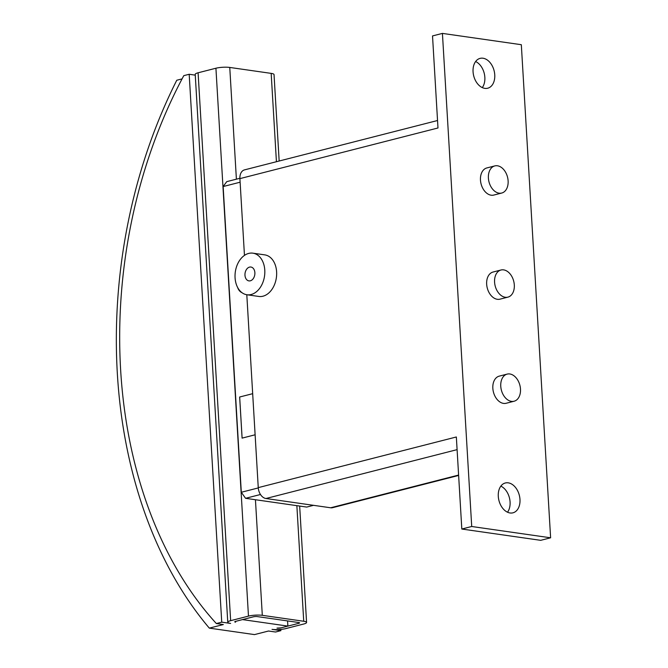 <?xml version="1.0" encoding="UTF-8"?>
<svg xmlns="http://www.w3.org/2000/svg" width="668" height="668" viewBox="0 0 668 668"><rect width="100%" height="100%" fill="white"/><g stroke="black" fill="none" stroke-linecap="round" stroke-linejoin="round"><path stroke-width="1" d="M510.026 512.974A15.397 10.521 -104.3 0 1 498.512 498.437A15.397 10.521 -104.3 0 1 505.317 482.981A15.397 10.521 -104.3 0 1 508.239 482.839A15.397 10.521 -104.3 0 1 519.754 497.376A15.397 10.521 -104.3 0 1 512.949 512.824A15.397 10.521 -104.3 0 1 510.026 512.974M484.801 88.36A15.397 10.521 -104.3 0 1 473.286 73.822A15.397 10.521 -104.3 0 1 480.092 58.375A15.397 10.521 -104.3 0 1 483.014 58.225A15.397 10.521 -104.3 0 1 494.529 72.762A15.397 10.521 -104.3 0 1 487.724 88.218A15.397 10.521 -104.3 0 1 484.801 88.36M252.896 253.172L264.737 254.867A21 14.754 98.2 0 1 276.635 274.798A21 14.754 98.2 0 1 262.975 296.208A21 14.754 98.2 0 1 258.775 296.45L246.943 294.755A21 14.754 -81.8 0 0 251.143 294.513A21 14.754 -81.8 0 0 264.804 273.103A21 14.754 -81.8 0 0 252.896 253.172A21 14.754 -81.8 0 0 248.696 253.414A21 14.754 -81.8 0 0 235.044 274.824A21 14.754 -81.8 0 0 246.943 294.755M249.515 267.116A6.997 4.918 98.2 0 1 250.909 267.033A6.997 4.918 98.2 0 1 254.884 273.68A6.997 4.918 98.2 0 1 250.325 280.81A6.997 4.918 98.2 0 1 248.93 280.894A6.997 4.918 98.2 0 1 244.964 274.247A6.997 4.918 98.2 0 1 249.515 267.116M499.071 193.177A14.003 9.569 75.7 0 0 501.726 193.044A14.003 9.569 75.7 0 0 507.914 178.991A14.003 9.569 75.7 0 0 497.443 165.781A14.003 9.569 75.7 0 0 494.788 165.914A14.003 9.569 75.7 0 0 488.6 179.959A14.003 9.569 75.7 0 0 499.071 193.177M501.726 193.044L493.802 195.064A14.003 9.569 -104.3 0 1 491.147 195.198A14.003 9.569 -104.3 0 1 480.676 181.988A14.003 9.569 -104.3 0 1 486.863 167.935L494.788 165.914M505.258 297.268A14.003 9.569 75.7 0 0 507.914 297.135A14.003 9.569 75.7 0 0 514.101 283.09A14.003 9.569 75.7 0 0 503.63 269.88A14.003 9.569 75.7 0 0 500.975 270.006A14.003 9.569 75.7 0 0 494.788 284.059A14.003 9.569 75.7 0 0 505.258 297.268M507.914 297.135L499.99 299.164A14.003 9.569 -104.3 0 1 497.334 299.297A14.003 9.569 -104.3 0 1 486.863 286.079A14.003 9.569 -104.3 0 1 493.051 272.035L500.975 270.006M511.438 401.368A14.003 9.569 75.7 0 0 514.093 401.234A14.003 9.569 75.7 0 0 520.28 387.189A14.003 9.569 75.7 0 0 509.809 373.971A14.003 9.569 75.7 0 0 507.162 374.105A14.003 9.569 75.7 0 0 500.967 388.158A14.003 9.569 75.7 0 0 511.438 401.368M514.093 401.234L506.169 403.263A14.003 9.569 -104.3 0 1 503.513 403.397A14.003 9.569 -104.3 0 1 493.042 390.179A14.003 9.569 -104.3 0 1 499.238 376.134L507.162 374.105M241.933 292.642A11.197 7.866 98.2 0 1 237.633 287.465M280.836 629.406L280.911 630.634L272.035 629.365A9.803 1.946 -3.4 0 0 285.871 628.58L303.698 624.021A9.803 1.946 -3.4 0 0 306.579 622.451L299.665 506.06M276.986 628.104L280.944 627.878A2.797 0.559 -3.4 0 1 276.986 628.104M306.579 622.451A9.803 1.946 -3.4 0 0 303.731 621.265L262.307 615.328A9.803 1.946 -3.4 0 0 248.471 616.113L230.644 620.672A9.803 1.946 -3.4 0 0 227.763 622.242A9.803 1.946 -3.4 0 0 230.61 623.428L221.734 622.159L216.34 623.536L223.346 624.547L209.318 628.129A420.022 295.097 98.2 0 1 176.769 80.243L182.072 78.891M216.34 623.536A405.459 284.869 -81.8 0 1 183.792 75.651L189.186 74.273L195.256 75.142M235.562 622.167A2.797 0.559 -3.4 0 1 234.752 621.825A2.797 0.559 -3.4 0 1 235.57 621.374L235.562 622.167L235.52 621.39M287.566 620.923L287.875 626.1L280.944 627.878L298.771 623.319L298.721 622.518M287.875 626.1L242.509 619.603M280.911 630.634L275.517 632.02L268.511 631.018L254.491 634.6L209.318 628.129M221.734 622.159L189.186 74.273M235.57 621.374L253.397 616.815A2.797 0.559 -3.4 0 1 257.355 616.597L298.78 622.526A2.797 0.559 -3.4 0 1 299.59 622.868A2.797 0.559 -3.4 0 1 298.771 623.319M239.887 178.281L226.761 181.638L223.145 186.547L241.307 492.266L245.573 498.311L306.721 507.07L313.534 505.325M279.166 161.013L274.03 74.566A9.803 1.946 176.6 0 0 271.175 73.38L229.759 67.443A9.803 1.946 176.6 0 0 215.923 68.228L198.095 72.787A9.803 1.946 176.6 0 0 195.215 74.357L227.763 622.242M260.478 494.495L245.573 498.311M258.282 487.924L241.307 492.266M242.142 438.116L255.118 434.785L242.092 438.125L239.645 397.009L252.679 393.694M239.645 397.009L252.679 393.677M240.113 182.205L223.145 186.547M242.108 438.108L239.67 397.017M437.54 120.516L244.505 169.881A10.078 6.889 75.7 0 0 239.904 178.623L244.463 255.385M246.801 294.73L258.257 487.632A10.078 6.889 75.7 0 0 265.947 498.512L330.643 507.78A10.078 6.889 75.7 0 0 332.555 507.688L458.632 475.449M482.288 87.6A15.397 10.521 75.7 0 0 484.2 73.221A15.397 10.521 75.7 0 0 475.616 61.523M507.513 512.214A15.397 10.521 75.7 0 0 509.425 497.827A15.397 10.521 75.7 0 0 500.841 486.129M442.425 33.4L521.324 44.706L550.616 537.798L471.717 526.493L442.425 33.4L432.522 35.93L437.983 127.98L239.904 178.623M258.257 487.632L456.344 436.981L461.813 529.031L540.713 540.328L550.616 537.798M471.717 526.493L461.813 529.031M262.307 615.328L255.435 499.722M303.731 621.265L296.859 505.659M276.427 161.714L271.175 73.38M236.397 179.174L229.759 67.443M248.471 616.113L215.923 68.228M230.644 620.672L198.095 72.787M457.096 449.639L265.947 498.512M458.607 475.065L330.643 507.78"/></g></svg>
